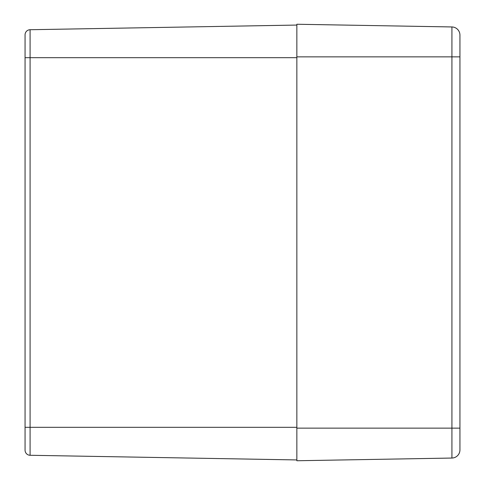 <?xml version="1.0" encoding="UTF-8"?>
<svg xmlns="http://www.w3.org/2000/svg" width="485" height="485" viewBox="0 0 485 485"><rect width="100%" height="100%" fill="white"/><g stroke="black" fill="none" stroke-linecap="round" stroke-linejoin="round"><path stroke-width="0.73" d="M25.062 57.679L30.088 57.679L30.088 29.724L296.856 25.062L30.088 29.724A5.111 5.111 0 0 0 25.062 34.829L25.062 450.171A5.111 5.111 0 0 0 30.088 455.276A5.111 5.111 0 0 1 25.062 450.171M296.856 459.938L30.088 455.276L30.088 427.321L25.062 427.321M296.856 56.866L451.923 56.866L451.923 26.954L296.856 24.25L296.856 460.75L451.923 458.046A8.154 8.154 0 0 0 459.938 449.892L459.938 35.108A8.154 8.154 0 0 0 451.923 26.954A8.154 8.154 0 0 1 459.938 35.108M296.856 460.75L451.923 458.046L451.923 428.134L459.938 428.134M296.856 427.321L30.088 427.321L30.088 57.679L296.856 57.679M296.856 428.134L451.923 428.134L451.923 56.866L459.938 56.866"/></g></svg>
